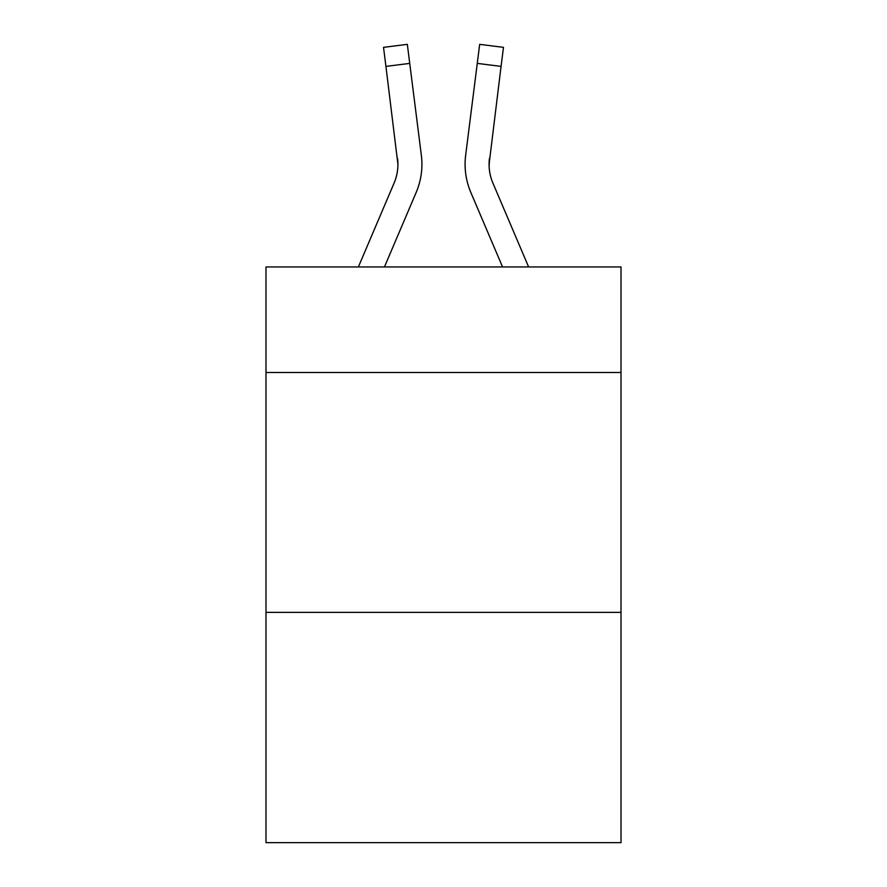 <?xml version="1.0" encoding="UTF-8"?>
<svg xmlns="http://www.w3.org/2000/svg" width="887" height="887" viewBox="0 0 887 887"><rect width="100%" height="100%" fill="white"/><g stroke="black" fill="none" stroke-linecap="round" stroke-linejoin="round"><path stroke-width="1.33" d="M621.011 372.496L621.011 266.954L265.989 266.954L265.989 372.496L621.011 372.496L621.011 842.65L265.989 842.65L265.989 372.496M621.011 612.374L265.989 612.374M416.158 192.479L384.448 266.954L416.158 192.479A71.958 71.958 0 0 0 421.347 155.269L409.739 63.387L385.934 66.392L383.528 47.355L407.333 44.35L409.739 63.387M421.824 167.776L421.913 164.849M420.981 152.387L421.347 155.269L420.981 152.387M528.619 266.954L492.906 183.077A47.976 47.976 0 0 1 489.081 164.372L501.066 66.392L477.261 63.387L479.667 44.35L503.472 47.355L501.066 66.392M470.842 192.479L502.552 266.954L470.842 192.479A71.958 71.958 0 0 1 465.653 155.269L477.261 63.387M489.136 166.634L489.458 158.274A47.976 47.976 0 0 0 492.906 183.077A47.976 47.976 0 0 1 489.081 164.372L489.458 158.274M358.381 266.954L394.094 183.077A47.976 47.976 0 0 0 397.919 164.383L385.934 66.392M394.094 183.077A47.976 47.976 0 0 0 397.919 164.383A47.976 47.976 0 0 1 394.094 183.077A47.976 47.976 0 0 0 397.919 164.383L397.542 158.274A47.976 47.976 0 0 1 394.094 183.077M492.906 183.077A47.976 47.976 0 0 1 489.081 164.372A47.976 47.976 0 0 0 492.906 183.077A47.976 47.976 0 0 1 489.081 164.372M421.913 164.25L421.824 167.798L421.913 164.25M465.176 167.798L465.087 164.25"/></g></svg>

